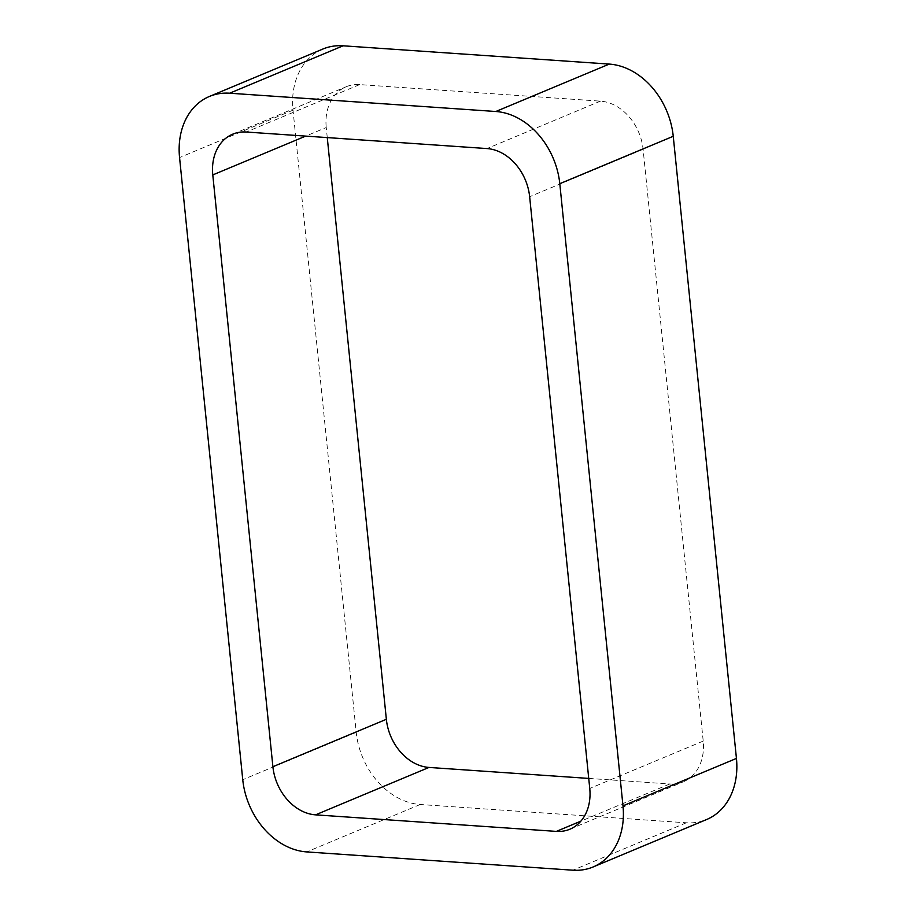 <?xml version="1.0" encoding="UTF-8"?>
<svg xmlns="http://www.w3.org/2000/svg" width="916" height="916" viewBox="0 0 916 916"><rect width="100%" height="100%" fill="white"/><g stroke="black" fill="none" stroke-linecap="round" stroke-linejoin="round"><path stroke-width="0.69" stroke-dasharray="4.58 3.44" d="M322.867 49.04A70.498 54.857 -112.7 0 0 293.017 110.16L356.21 732.296A70.498 54.857 -112.7 0 0 420.181 804.5L686.336 822.786A70.498 54.857 -112.7 0 0 706.58 819.545M327.264 137.583L326.245 127.519L305.692 136.106M588.736 778.417L669.814 783.982A46.991 36.571 -112.7 0 0 683.313 781.817A46.991 36.571 -112.7 0 0 703.213 741.078L643.101 149.285A46.991 36.571 -112.7 0 0 600.449 101.149L359.645 84.604A46.991 36.571 -112.7 0 0 346.145 86.768A46.991 36.571 -112.7 0 0 326.245 127.519M686.336 822.786L572.889 870.2M420.181 804.5L306.723 851.914M356.21 732.296L242.751 779.711M293.017 110.16L179.559 157.575M359.645 84.604L246.186 132.018M600.449 101.149L487.003 148.564M643.101 149.285L529.643 196.7M703.213 741.078L589.755 788.481M669.814 783.982L580.87 821.148M232.687 134.183L346.145 86.768M569.855 829.232L683.313 781.817"/><path stroke-width="1.37" d="M736.441 758.425L673.249 136.289A70.498 54.857 -112.7 0 0 609.277 64.086L343.111 45.8L229.664 93.214L495.819 111.5A70.498 54.857 -112.7 0 1 559.79 183.704L622.983 805.84A70.498 54.857 -112.7 0 1 593.133 866.96L706.58 819.545A70.498 54.857 -112.7 0 0 736.441 758.425L622.983 805.84M229.664 93.214A70.498 54.857 -112.7 0 0 209.421 96.455A70.498 54.857 -112.7 0 0 179.559 157.575L242.751 779.711A70.498 54.857 -112.7 0 0 306.723 851.914L572.889 870.2A70.498 54.857 -112.7 0 0 593.133 866.96M343.111 45.8A70.498 54.857 -112.7 0 0 322.867 49.04L209.421 96.455M272.899 766.715L212.787 174.922A46.991 36.571 -112.7 0 1 232.687 134.183A46.991 36.571 -112.7 0 1 246.186 132.018L487.003 148.564A46.991 36.571 -112.7 0 1 529.643 196.7L589.755 788.481A46.991 36.571 -112.7 0 1 569.855 829.232A46.991 36.571 -112.7 0 1 556.356 831.396L315.551 814.851A46.991 36.571 -112.7 0 1 272.899 766.715L386.357 719.3L327.264 137.583M588.736 778.417L428.997 767.436L315.551 814.851M386.357 719.3A46.991 36.571 -112.7 0 0 428.997 767.436M609.277 64.086L495.819 111.5M673.249 136.289L559.79 183.704M305.692 136.106L212.787 174.922M580.87 821.148L556.356 831.396"/></g></svg>
